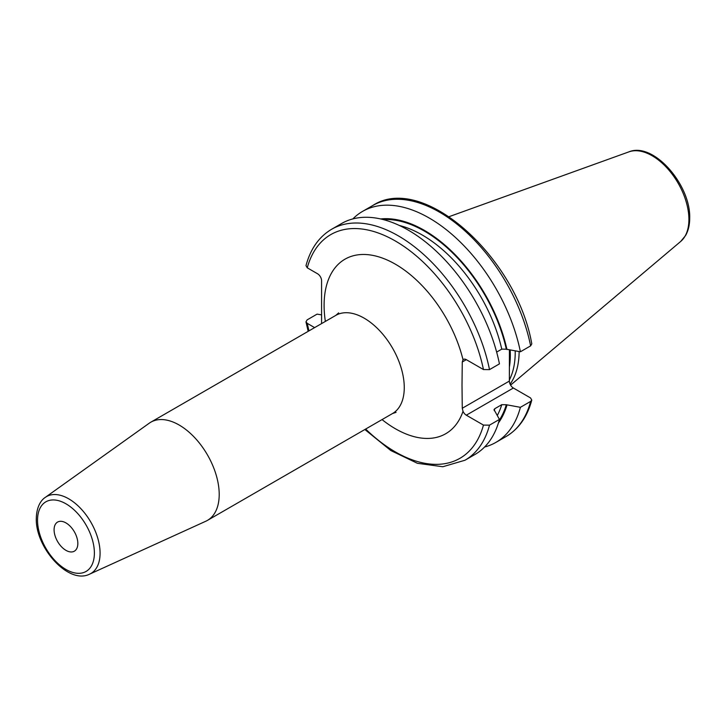 <?xml version="1.0" encoding="UTF-8"?>
<svg xmlns="http://www.w3.org/2000/svg" width="726" height="726" viewBox="0 0 726 726"><rect width="100%" height="100%" fill="white"/><g stroke="black" fill="none" stroke-linecap="round" stroke-linejoin="round"><path stroke-width="1.09" d="M519.135 351.575A93.019 53.706 60 0 1 510.088 384.154M515.215 350.93A91.848 53.025 -120 0 1 515.224 352.237A91.848 53.025 60 0 1 509.362 379.997M509.425 349.977L509.362 381.077A5.672 3.276 -120 0 0 513.373 388.02L530.524 397.921L531.777 400.09L530.624 401.414L520.397 407.322L506.312 404.727L501.766 404.672L494.86 408.656L494.016 409.6L499.443 419.419L489.505 425.155L483.462 425.091L466.31 415.19A5.672 3.276 60 0 1 463.025 411.306L462.271 408.266L462.008 385.279L462.271 361.984L463.025 359.742A5.672 3.276 60 0 1 463.478 359.37A5.672 3.276 60 0 1 466.31 359.651L483.462 369.552L489.505 369.616A133.357 76.992 -120 0 0 422.913 253.81A133.357 76.992 -120 0 0 331.646 229.253C319.023 236.758 310.474 248.891 305.991 265.652L307.252 267.821L317.571 273.775A5.672 3.276 60 0 1 321.582 280.717L321.582 323.596M308.986 330.875A129.164 74.569 60 0 1 307.252 323.351L314.63 327.617M219.207 494.433A56.682 32.724 -120 0 0 194.468 437.388A56.682 32.724 -120 0 0 150.79 422.205A56.682 32.724 -120 0 0 149.257 423.194L45.302 497.383A44.386 25.628 60 0 1 79.896 507.655A44.386 25.628 60 0 1 100.079 553.176A44.386 25.628 60 0 1 89.616 574.148L205.848 521.214A56.682 32.724 60 0 0 207.473 520.379A56.682 32.724 60 0 0 219.207 494.433M77.836 543.484A16.798 9.692 -120 0 0 70.504 526.586A16.798 9.692 -120 0 0 57.563 522.085A16.798 9.692 -120 0 0 54.087 529.771A16.798 9.692 -120 0 0 61.411 546.678A16.798 9.692 -120 0 0 74.351 551.179A16.798 9.692 -120 0 0 77.836 543.484M331.646 229.253L341.583 223.517A133.357 76.992 -120 0 1 432.841 248.083A133.357 76.992 -120 0 1 499.443 363.88L489.505 369.616M530.624 345.875A133.357 76.992 -120 0 0 464.032 230.078A133.357 76.992 -120 0 0 372.765 205.512C422.813 172.516 516.703 257.358 531.795 343.897L530.624 345.875L520.397 351.783L506.312 349.197L501.766 349.133L496.648 352.092M307.252 323.351L305.973 321.845L307.143 319.867L317.08 314.131L321.582 314.866M520.397 351.783A133.357 76.992 -120 0 0 453.795 235.977A133.357 76.992 -120 0 0 362.537 211.411A133.357 76.992 -120 0 0 352.881 218.898M506.966 349.569A121.605 70.204 -120 0 0 380.633 218.943M506.966 405.108A121.605 70.204 60 0 1 498.417 422.959M484.587 447.016A133.357 76.992 -120 0 0 495.894 442.397A133.357 76.992 -120 0 0 520.397 407.322M489.505 425.155A133.357 76.992 60 0 1 465.003 460.23L474.94 454.494A133.357 76.992 -120 0 0 499.443 419.419M628.934 151.852A52.018 30.029 -120 0 1 667.938 168.995A52.018 30.029 -120 0 1 688.91 219.443A52.018 30.029 60 0 1 680.679 241.468L685.607 235.487C688.348 230.614 689.709 224.806 689.7 218.072C690.789 184.858 653.482 141.597 628.934 151.852L449.149 216.647M509.398 367.138A91.848 53.025 60 0 0 510.324 355.068A91.848 53.025 -120 0 0 510.187 350.104M509.362 381.077L462.271 408.266M462.271 361.984L466.31 359.651M466.31 415.19L513.373 388.02M463.025 359.742A100.769 58.18 -120 0 0 384.045 258.692A100.769 58.18 -120 0 0 324.105 305.319A100.769 58.18 -120 0 0 325.357 321.418M483.462 369.552A129.164 74.569 -120 0 0 395.352 240.996A129.164 74.569 -120 0 0 307.252 267.821M483.462 425.091A129.164 74.569 60 0 1 365.668 429.048M382.039 419.592A100.769 58.18 -120 0 0 463.025 411.306M396.051 412.359L392.521 413.539A56.682 32.724 -120 0 0 404.264 387.593A56.682 32.724 -120 0 0 379.516 330.548A56.682 32.724 -120 0 0 335.839 315.365L338.634 312.906M94.389 553.049A40.202 23.214 60 0 1 65.957 569.456A40.202 23.214 60 0 1 37.534 520.215A40.202 23.214 60 0 1 65.957 503.808A40.202 23.214 60 0 1 94.389 553.049M506.312 349.197A120.707 69.696 -120 0 0 383.228 219.57M506.312 404.727A120.707 69.696 60 0 1 499.17 420.399M501.766 349.133A117.558 67.872 -120 0 0 399.445 225.505M494.86 408.656A117.558 67.872 60 0 1 494.215 410.644M501.766 404.672A117.558 67.872 60 0 1 497.401 415.272M530.624 401.414A133.357 76.992 60 0 1 506.122 436.498L495.894 442.397M680.679 241.468L510.587 385.116M335.839 315.365L150.79 422.205M392.521 413.539L207.473 520.379M45.302 497.383C41.745 499.606 36.581 505.732 36.3 518.5C35.383 547.495 68.398 584.911 89.616 574.148M364.86 429.511L390.797 450.528L417.414 463.306L442.824 466.736L465.003 460.23M308.178 331.337L305.973 321.845M372.765 205.512L362.537 211.411M506.122 436.498C518.745 428.984 527.294 416.851 531.777 400.09"/></g></svg>
